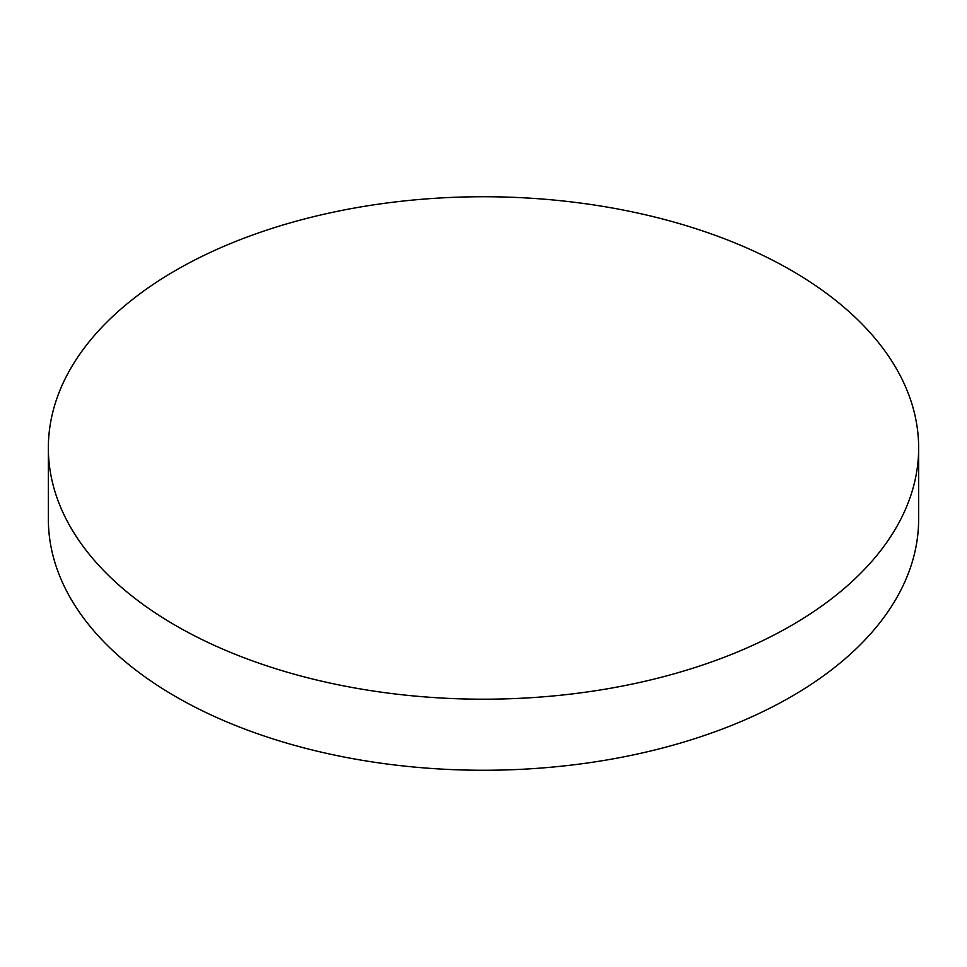 <?xml version="1.0" encoding="UTF-8"?>
<svg xmlns="http://www.w3.org/2000/svg" width="967" height="967" viewBox="0 0 967 967"><rect width="100%" height="100%" fill="white"/><g stroke="black" fill="none" stroke-linecap="round" stroke-linejoin="round"><path stroke-width="1.45" d="M175.801 625.613A435.15 251.227 0 0 0 650.029 680.079A435.15 251.227 0 0 0 918.65 447.975A435.15 251.227 0 0 0 791.199 270.325A435.15 251.227 0 0 0 316.971 215.859A435.15 251.227 0 0 0 48.35 447.975A435.15 251.227 0 0 0 175.801 625.613M48.35 447.975L48.35 519.025A435.15 251.227 0 0 0 175.801 696.675A435.15 251.227 0 0 0 650.029 751.141A435.15 251.227 0 0 0 918.65 519.025L918.65 447.975"/></g></svg>
